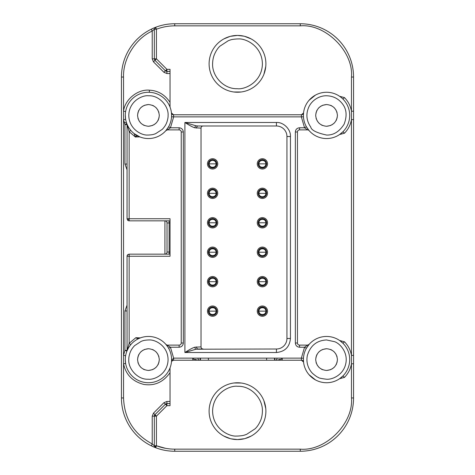 <?xml version="1.0" encoding="UTF-8"?>
<svg xmlns="http://www.w3.org/2000/svg" width="475" height="475" viewBox="0 0 475 475"><rect width="100%" height="100%" fill="white"/><g stroke="black" fill="none" stroke-linecap="round" stroke-linejoin="round"><path stroke-width="0.71" d="M165.52 448.311L156.429 445.764L155.681 447.729A2.102 2.102 0 0 1 154.702 446.957L154.328 445.764L152.226 443.929C133.92 434.061 124.361 418.73 123.542 397.955L123.542 355.401L125.614 355.751M154.702 446.957L156.429 445.764L154.328 445.764L154.328 416.147A2.102 2.102 0 0 1 154.488 415.34L154.945 414.657L156.429 416.147L152.226 416.147L153.455 413.173L163.934 402.693L166.909 401.458L170.038 401.458M155.948 27.188L151.299 29.177L155.681 27.271L154.328 29.236L155.681 27.271A53.295 53.295 0 0 1 174.735 23.75L300.265 23.75A53.295 53.295 0 0 1 353.56 77.045L353.56 397.955A53.295 53.295 0 0 1 300.265 451.25L174.735 451.25A53.295 53.295 0 0 1 155.681 447.729L151.299 445.823A53.295 53.295 0 0 1 121.44 397.955L121.44 77.045A53.295 53.295 0 0 1 151.299 29.177L152.22 31.071L154.328 29.236L156.429 29.236L156.429 58.853L154.945 60.343L154.328 58.853L156.429 58.853L166.909 69.332L166.909 71.434L165.425 70.823L166.909 69.332L170.038 69.332L170.038 107.101M155.681 27.271A53.295 53.295 0 0 0 155.557 27.318A53.295 53.295 0 0 1 155.681 27.271L156.429 29.236C162.325 26.992 168.429 25.864 174.735 25.852L300.265 25.852C325.595 23.566 353.744 51.722 351.458 77.045L351.458 119.599C350.532 124.872 348.193 129.414 344.446 133.226L342.956 131.741L339.613 134.52L344.446 133.226M237.5 436.068L236.722 436.056C229.366 436.798 212.616 428.878 212.61 410.786C213.18 392.7 230.167 385.308 237.5 386.276L238.278 386.288C251.435 386.163 263.108 398.893 262.39 411.558C262.277 414.841 261.707 417.739 260.68 420.256C259.071 424.038 257.189 426.9 255.027 428.854L246.65 434.328C244.257 435.07 244.102 435.67 237.5 436.068M265.899 411.172A28.399 28.399 0 0 1 236.615 439.559A28.399 28.399 0 0 1 209.101 411.172A28.399 28.399 0 0 1 238.385 382.785A28.399 28.399 0 0 1 265.899 411.172M326.562 339.957L334.691 341.715C340.367 343.763 348.205 352.717 345.753 363.749C343.419 374.811 332.577 379.715 326.562 379.228C321.355 378.611 318.648 378.023 318.434 377.471C317.395 377.209 315.513 375.915 312.787 373.588C311.291 372.21 309.967 370.352 308.815 368.006C306.957 363.969 306.47 359.795 307.361 355.478C310.377 345.622 316.777 340.45 326.562 339.957M303.418 359.593A23.144 23.144 0 0 1 336.14 338.527A23.144 23.144 0 0 1 349.707 359.593A23.144 23.144 0 0 1 316.985 380.659A23.144 23.144 0 0 1 303.418 359.593L303.555 362.098A2.102 2.102 0 0 0 301.465 360.222L301.358 358.12L303.46 358.245M148.438 339.957L149.186 339.969C155.004 339.435 168.12 345.758 168.067 359.967C167.58 374.169 154.227 379.988 148.438 379.228L147.689 379.216C137.863 379.561 127.912 368.933 128.808 359.219C128.63 357.669 129.562 353.548 130.554 351.482C131.403 349.529 132.757 347.575 134.627 345.634L141.235 341.323C143.118 340.747 143.242 340.26 148.438 339.957M125.299 359.112L125.293 359.593A23.144 23.144 0 0 1 149.322 336.466A23.144 23.144 0 0 1 171.582 359.593A23.144 23.144 0 0 1 147.553 382.719A23.144 23.144 0 0 1 125.293 359.593L125.614 363.434L123.542 363.785C125.851 374.68 132.602 381.556 143.782 384.412C154.5 386.139 163.252 382.227 170.038 372.667M163.934 402.693L165.425 404.178A2.102 2.102 0 0 1 166.066 403.738A2.102 2.102 0 0 0 165.425 404.178L166.909 403.566L166.909 405.668L165.425 404.178L154.945 414.657L153.455 413.173M148.438 135.042L147.689 135.031C141.871 135.565 128.755 129.242 128.808 115.033C129.295 100.831 142.648 95.012 148.438 95.772L149.186 95.784C159.012 95.439 168.963 106.067 168.067 115.781C168.245 117.331 167.313 121.452 166.321 123.518C165.472 125.471 164.118 127.425 162.248 129.366L155.64 133.677C153.757 134.253 153.633 134.74 148.438 135.042M171.511 113.24A2.102 2.102 0 0 0 173.535 114.778L173.642 116.88L171.54 116.755L171.582 115.407A23.144 23.144 0 0 1 147.553 138.534A23.144 23.144 0 0 1 125.293 115.407A23.144 23.144 0 0 1 149.322 92.281A23.144 23.144 0 0 1 171.582 115.407L171.582 115.526M326.562 95.772C333.07 95.938 338.331 98.592 342.344 103.722C346.649 109.09 347.231 115.93 344.096 124.242C339.281 131.706 333.438 135.31 326.562 135.042C316.582 132.84 311.321 130.192 310.781 127.092C306.351 120.662 305.722 113.911 308.892 106.839C312.111 100.047 319.574 95.564 326.562 95.772M303.418 115.407A23.144 23.144 0 0 1 345.159 101.632A23.144 23.144 0 0 1 333.812 137.382A23.144 23.144 0 0 1 303.418 115.407L303.555 112.902L301.465 114.778A2.102 2.102 0 0 0 303.555 112.902L303.531 113.056M237.5 38.932L238.278 38.944C245.634 38.202 262.384 46.123 262.39 64.214C261.82 82.3 244.833 89.692 237.5 88.724L236.722 88.712C223.565 88.837 211.892 76.107 212.61 63.442C212.723 60.159 213.293 57.261 214.32 54.744C215.929 50.962 217.811 48.1 219.973 46.146L228.35 40.672C230.743 39.93 230.898 39.33 237.5 38.932M209.101 63.828A28.399 28.399 0 0 1 238.385 35.441A28.399 28.399 0 0 1 265.899 63.828A28.399 28.399 0 0 1 236.615 92.215A28.399 28.399 0 0 1 209.101 63.828M129.153 220.845A2.102 2.102 0 0 1 127.662 220.228L127.051 218.743L129.153 218.743L129.153 220.845L170.038 220.845M127.662 254.772L127.051 256.257A2.102 2.102 0 0 1 127.662 254.772L129.153 254.155L128.06 254.463M263.91 400.728L265.786 408.613M233.991 382.987L241.235 383.016M344.446 341.774L342.956 343.259L339.619 340.486L344.446 341.774C348.193 345.586 350.532 350.128 351.458 355.401L351.458 363.785C350.532 369.057 348.193 373.599 344.446 377.411L342.956 375.927L339.613 378.706L344.446 377.411M307.521 345.117L309.106 344.399A2.102 2.102 0 0 1 307.521 345.117L307.521 345.117A2.102 2.102 0 0 0 309.106 344.399L306.387 348.252L304.552 347.225L307.521 345.117L299.565 345.117A2.102 2.102 0 0 1 297.457 343.015L297.457 131.985A2.102 2.102 0 0 1 299.565 129.883L307.521 129.883L304.552 127.775L306.387 126.748A23.144 23.144 0 0 1 303.46 116.755L301.358 116.88L301.465 114.778L173.535 114.778L171.445 112.902A2.102 2.102 0 0 0 171.445 112.919M167.74 346.827L165.894 344.399A2.102 2.102 0 0 1 165.894 344.399L170.448 347.225L168.613 348.252M135.862 337.701C137.008 338.728 138.522 338.794 140.404 337.891L135.862 337.701L129.153 343.3L129.153 256.257L127.051 256.257L127.051 350.348L129.153 343.3L130.762 344.66L129.527 346.251M128.565 347.73L126.902 351.12L124.943 350.348L124.943 310.959L127.051 305.17M125.299 114.926L125.614 119.249A23.144 23.144 0 0 0 126.902 123.88L127.466 125.192M171.57 114.712L171.451 112.985M340.997 97.322L339.613 96.294L344.446 97.589C348.193 101.401 350.532 105.943 351.458 111.215L353.56 111.215M308.982 100.362L315.489 95.089M230.44 36.32L237.5 35.429L244.019 36.183M244.56 36.32L251.174 38.938M223.826 38.938L229.9 36.462M337.054 362.449L337.434 359.593C336.751 366.16 333.129 369.782 326.562 370.464L330.564 369.698M331.74 369.152L334.246 367.282M336.122 364.77L336.668 363.595M326.562 370.464C319.996 369.782 316.374 366.16 315.691 359.593C316.374 353.026 319.996 349.404 326.562 348.721L322.561 349.487M316.077 362.449L316.362 363.351M317.003 364.77L318.873 367.276M321.385 369.152L322.561 369.698M158.929 362.449L159.309 359.593C158.626 366.16 155.004 369.782 148.438 370.464L152.439 369.698M153.615 369.152L156.121 367.282M157.997 364.77L158.543 363.595M148.414 370.464L148.438 370.464C141.871 369.782 138.249 366.16 137.566 359.593C138.249 353.026 141.871 349.404 148.438 348.721L144.436 349.487M137.952 362.449L138.237 363.351M138.878 364.77L140.748 367.276M143.26 369.152L144.436 369.698M158.929 118.263L159.309 115.407C158.626 121.974 155.004 125.596 148.438 126.279L152.439 125.513M153.615 124.967L156.121 123.096M157.997 120.585L158.543 119.409M148.414 126.279L148.438 126.279C141.871 125.596 138.249 121.974 137.566 115.407C138.249 108.84 141.871 105.218 148.438 104.536L144.436 105.302M137.952 118.263L138.237 119.166M138.878 120.585L140.748 123.096M143.26 124.967L144.436 125.513M337.054 118.263L337.434 115.407C336.751 121.974 333.129 125.596 326.562 126.279L330.564 125.513M331.74 124.967L334.246 123.096M336.122 120.585L336.668 119.409M326.539 126.279L326.562 126.279C319.996 125.596 316.374 121.974 315.691 115.407C316.374 108.84 319.996 105.218 326.562 104.536L322.561 105.302M316.077 118.263L316.362 119.166M317.003 120.585L318.873 123.096M321.385 124.967L322.561 125.513M262.396 248.021C264.949 248.271 266.35 249.672 266.606 252.225C266.35 254.778 264.949 256.185 262.396 256.435C259.843 256.185 258.442 254.778 258.186 252.225C258.442 249.672 259.843 248.271 262.396 248.021M257.254 252.225A5.142 5.142 0 0 1 262.396 247.083A5.142 5.142 0 0 1 267.538 252.225A5.142 5.142 0 0 1 262.396 257.367A5.142 5.142 0 0 1 257.254 252.225M262.396 277.471C264.949 277.727 266.35 279.128 266.606 281.681C266.35 284.234 264.949 285.635 262.396 285.891C259.843 285.635 258.442 284.234 258.186 281.681C258.442 279.128 259.843 277.727 262.396 277.471M257.254 281.681A5.142 5.142 0 0 1 262.396 276.539A5.142 5.142 0 0 1 267.538 281.681A5.142 5.142 0 0 1 262.396 286.823A5.142 5.142 0 0 1 257.254 281.681M262.396 306.927C264.949 307.177 266.35 308.584 266.606 311.137C266.35 313.69 264.949 315.091 262.396 315.341C259.843 315.091 258.442 313.69 258.186 311.137C258.442 308.584 259.843 307.177 262.396 306.927M257.254 311.137A5.142 5.142 0 0 1 262.396 305.989A5.142 5.142 0 0 1 267.538 311.137A5.142 5.142 0 0 1 262.396 316.279A5.142 5.142 0 0 1 257.254 311.137M262.396 189.109C264.949 189.365 266.35 190.766 266.606 193.319C266.35 195.872 264.949 197.273 262.396 197.529C259.843 197.273 258.442 195.872 258.186 193.319C258.442 190.766 259.843 189.365 262.396 189.109M257.254 193.319A5.142 5.142 0 0 1 262.396 188.177A5.142 5.142 0 0 1 267.538 193.319A5.142 5.142 0 0 1 262.396 198.461A5.142 5.142 0 0 1 257.254 193.319M262.396 159.659C264.949 159.909 266.35 161.31 266.606 163.863C266.35 166.416 264.949 167.823 262.396 168.073C259.843 167.823 258.442 166.416 258.186 163.863C258.442 161.31 259.843 159.909 262.396 159.659M257.254 163.863A5.142 5.142 0 0 1 262.396 158.721A5.142 5.142 0 0 1 267.538 163.863A5.142 5.142 0 0 1 262.396 169.011A5.142 5.142 0 0 1 257.254 163.863M212.604 248.021C215.157 248.271 216.558 249.672 216.814 252.225C216.558 254.778 215.157 256.185 212.604 256.435C210.051 256.185 208.65 254.778 208.394 252.225C208.65 249.672 210.051 248.271 212.604 248.021M207.462 252.225A5.142 5.142 0 0 1 212.604 247.083A5.142 5.142 0 0 1 217.746 252.225A5.142 5.142 0 0 1 212.604 257.367A5.142 5.142 0 0 1 207.462 252.225M212.604 277.471C215.157 277.727 216.558 279.128 216.814 281.681C216.558 284.234 215.157 285.635 212.604 285.891C210.051 285.635 208.65 284.234 208.394 281.681C208.65 279.128 210.051 277.727 212.604 277.471M207.462 281.681A5.142 5.142 0 0 1 212.604 276.539A5.142 5.142 0 0 1 217.746 281.681A5.142 5.142 0 0 1 212.604 286.823A5.142 5.142 0 0 1 207.462 281.681M212.604 306.927C215.157 307.177 216.558 308.584 216.814 311.137C216.558 313.69 215.157 315.091 212.604 315.341C210.051 315.091 208.65 313.69 208.394 311.137C208.65 308.584 210.051 307.177 212.604 306.927M207.462 311.137A5.142 5.142 0 0 1 212.604 305.989A5.142 5.142 0 0 1 217.746 311.137A5.142 5.142 0 0 1 212.604 316.279A5.142 5.142 0 0 1 207.462 311.137M212.604 218.565C215.157 218.815 216.558 220.222 216.814 222.775C216.558 225.328 215.157 226.729 212.604 226.979C210.051 226.729 208.65 225.328 208.394 222.775C208.65 220.222 210.051 218.815 212.604 218.565M207.462 222.775A5.142 5.142 0 0 1 212.604 217.633A5.142 5.142 0 0 1 217.746 222.775A5.142 5.142 0 0 1 212.604 227.917A5.142 5.142 0 0 1 207.462 222.775M212.604 189.109C215.157 189.365 216.558 190.766 216.814 193.319C216.558 195.872 215.157 197.273 212.604 197.529C210.051 197.273 208.65 195.872 208.394 193.319C208.65 190.766 210.051 189.365 212.604 189.109M207.462 193.319A5.142 5.142 0 0 1 212.604 188.177A5.142 5.142 0 0 1 217.746 193.319A5.142 5.142 0 0 1 212.604 198.461A5.142 5.142 0 0 1 207.462 193.319M212.604 159.659C215.157 159.909 216.558 161.31 216.814 163.863C216.558 166.416 215.157 167.823 212.604 168.073C210.051 167.823 208.65 166.416 208.394 163.863C208.65 161.31 210.051 159.909 212.604 159.659M207.462 163.863A5.142 5.142 0 0 1 212.604 158.721A5.142 5.142 0 0 1 217.746 163.863A5.142 5.142 0 0 1 212.604 169.011A5.142 5.142 0 0 1 207.462 163.863M262.396 218.565C264.949 218.815 266.35 220.222 266.606 222.775C266.35 225.328 264.949 226.729 262.396 226.979C259.843 226.729 258.442 225.328 258.186 222.775C258.442 220.222 259.843 218.815 262.396 218.565M257.254 222.775A5.142 5.142 0 0 1 262.396 217.633A5.142 5.142 0 0 1 267.538 222.775A5.142 5.142 0 0 1 262.396 227.917A5.142 5.142 0 0 1 257.254 222.775M265.062 254.505A3.509 3.509 0 0 0 262.396 248.722A3.509 3.509 0 0 0 258.887 252.225A3.509 3.509 0 0 1 259.73 249.951A3.509 3.509 0 0 0 258.887 252.225C258.691 247.707 266.101 247.701 265.899 252.225A3.509 3.509 0 0 1 262.396 255.734A3.509 3.509 0 0 1 258.887 252.225A3.509 3.509 0 0 1 262.396 248.722A3.509 3.509 0 0 1 265.899 252.225C266.101 256.749 258.691 256.749 258.887 252.225A3.509 3.509 0 0 0 259.136 253.519M265.062 283.961A3.509 3.509 0 0 0 262.396 278.172A3.509 3.509 0 0 0 258.887 281.681A3.509 3.509 0 0 1 259.73 279.401A3.509 3.509 0 0 0 258.887 281.681C258.691 277.163 266.101 277.157 265.899 281.681A3.509 3.509 0 0 1 262.396 285.184A3.509 3.509 0 0 1 258.887 281.681A3.509 3.509 0 0 1 262.396 278.172A3.509 3.509 0 0 1 265.899 281.681C266.101 286.199 258.691 286.205 258.887 281.681A3.509 3.509 0 0 0 259.136 282.969M265.062 313.411A3.509 3.509 0 0 0 262.396 307.628A3.509 3.509 0 0 0 258.887 311.137A3.509 3.509 0 0 1 259.73 308.857A3.509 3.509 0 0 0 258.887 311.137C258.691 306.613 266.101 306.607 265.899 311.137A3.509 3.509 0 0 1 262.396 314.64A3.509 3.509 0 0 1 258.887 311.137A3.509 3.509 0 0 1 262.396 307.628A3.509 3.509 0 0 1 265.899 311.137C266.101 315.655 258.691 315.661 258.887 311.137A3.509 3.509 0 0 0 259.136 312.425M265.062 195.599A3.509 3.509 0 0 0 262.396 189.816A3.509 3.509 0 0 0 258.887 193.319A3.509 3.509 0 0 1 259.73 191.039A3.509 3.509 0 0 0 258.887 193.319C258.691 188.801 266.101 188.795 265.899 193.319A3.509 3.509 0 0 1 262.396 196.828A3.509 3.509 0 0 1 258.887 193.319A3.509 3.509 0 0 1 262.396 189.816A3.509 3.509 0 0 1 265.899 193.319C266.101 197.838 258.691 197.843 258.887 193.319A3.509 3.509 0 0 0 259.136 194.607M265.062 166.143A3.509 3.509 0 0 0 262.396 160.36A3.509 3.509 0 0 0 258.887 163.863A3.509 3.509 0 0 1 259.73 161.589A3.509 3.509 0 0 0 258.887 163.863C258.691 159.345 266.101 159.339 265.899 163.863A3.509 3.509 0 0 1 262.396 167.372A3.509 3.509 0 0 1 258.887 163.863A3.509 3.509 0 0 1 262.396 160.36A3.509 3.509 0 0 1 265.899 163.863C266.101 168.388 258.691 168.393 258.887 163.863A3.509 3.509 0 0 0 259.136 165.158M215.27 254.505A3.509 3.509 0 0 0 212.604 248.722A3.509 3.509 0 0 0 209.101 252.225A3.509 3.509 0 0 1 209.938 249.951A3.509 3.509 0 0 0 209.101 252.225C208.899 247.707 216.309 247.701 216.113 252.225A3.509 3.509 0 0 1 212.604 255.734A3.509 3.509 0 0 1 209.101 252.225A3.509 3.509 0 0 1 212.604 248.722A3.509 3.509 0 0 1 216.113 252.225C216.309 256.749 208.899 256.749 209.101 252.225A3.509 3.509 0 0 0 209.344 253.519M215.27 283.961A3.509 3.509 0 0 0 212.604 278.172A3.509 3.509 0 0 0 209.101 281.681A3.509 3.509 0 0 1 209.938 279.401A3.509 3.509 0 0 0 209.101 281.681C208.899 277.163 216.309 277.157 216.113 281.681A3.509 3.509 0 0 1 212.604 285.184A3.509 3.509 0 0 1 209.101 281.681A3.509 3.509 0 0 1 212.604 278.172A3.509 3.509 0 0 1 216.113 281.681C216.309 286.199 208.899 286.205 209.101 281.681A3.509 3.509 0 0 0 209.344 282.969M215.27 313.411A3.509 3.509 0 0 0 212.604 307.628A3.509 3.509 0 0 0 209.101 311.137A3.509 3.509 0 0 1 209.938 308.857A3.509 3.509 0 0 0 209.101 311.137C208.899 306.613 216.309 306.607 216.113 311.137A3.509 3.509 0 0 1 212.604 314.64A3.509 3.509 0 0 1 209.101 311.137A3.509 3.509 0 0 1 212.604 307.628A3.509 3.509 0 0 1 216.113 311.137C216.309 315.655 208.899 315.661 209.101 311.137A3.509 3.509 0 0 0 209.344 312.425M215.27 225.049A3.509 3.509 0 0 0 212.604 219.266A3.509 3.509 0 0 0 209.101 222.775A3.509 3.509 0 0 1 209.938 220.495A3.509 3.509 0 0 0 209.101 222.775C208.899 218.251 216.309 218.251 216.113 222.775A3.509 3.509 0 0 1 212.604 226.278A3.509 3.509 0 0 1 209.101 222.775A3.509 3.509 0 0 1 212.604 219.266A3.509 3.509 0 0 1 216.113 222.775C216.309 227.293 208.899 227.299 209.101 222.775A3.509 3.509 0 0 0 209.344 224.063M215.27 195.599A3.509 3.509 0 0 0 216.113 193.319C216.309 197.838 208.899 197.843 209.101 193.319A3.509 3.509 0 0 1 212.604 189.816A3.509 3.509 0 0 1 216.113 193.319A3.509 3.509 0 0 0 215.864 192.031L216.113 193.319A3.509 3.509 0 0 1 212.604 196.828A3.509 3.509 0 0 1 209.101 193.319L209.327 192.078M209.344 192.031L209.938 191.039A3.509 3.509 0 0 0 209.344 194.607M210.128 190.837L211.078 190.166A3.509 3.509 0 0 0 210.128 190.837A3.509 3.509 0 0 1 211.078 190.166M211.316 190.059L212.254 189.834A3.509 3.509 0 0 0 211.316 190.059A3.509 3.509 0 0 1 212.254 189.834M212.604 189.816L213.851 190.042A3.509 3.509 0 0 0 212.604 189.816A3.509 3.509 0 0 1 213.851 190.042M213.893 190.059L214.884 190.653A3.509 3.509 0 0 0 213.893 190.059A3.509 3.509 0 0 1 214.884 190.653M215.086 190.837L215.763 191.793A3.509 3.509 0 0 0 215.086 190.837A3.509 3.509 0 0 1 215.763 191.793M215.27 166.143A3.509 3.509 0 0 0 216.113 163.863C216.309 168.388 208.899 168.393 209.101 163.863A3.509 3.509 0 0 1 212.604 160.36A3.509 3.509 0 0 1 216.113 163.863A3.509 3.509 0 0 0 215.864 162.575L216.113 163.863A3.509 3.509 0 0 1 212.604 167.372A3.509 3.509 0 0 1 209.101 163.863L209.327 162.622M209.344 162.575L209.938 161.589A3.509 3.509 0 0 0 209.344 165.158M210.128 161.387L211.078 160.71A3.509 3.509 0 0 0 210.128 161.387A3.509 3.509 0 0 1 211.078 160.71M211.316 160.603L212.254 160.378A3.509 3.509 0 0 0 211.316 160.603A3.509 3.509 0 0 1 212.254 160.378M212.604 160.36L213.851 160.586A3.509 3.509 0 0 0 212.604 160.36A3.509 3.509 0 0 1 213.851 160.586M213.893 160.603L214.884 161.197A3.509 3.509 0 0 0 213.893 160.603A3.509 3.509 0 0 1 214.884 161.197M215.086 161.387L215.763 162.337A3.509 3.509 0 0 0 215.086 161.387A3.509 3.509 0 0 1 215.763 162.337M265.062 225.049A3.509 3.509 0 0 0 262.396 219.266A3.509 3.509 0 0 0 258.887 222.775A3.509 3.509 0 0 1 259.73 220.495A3.509 3.509 0 0 0 258.887 222.775C258.691 218.251 266.101 218.251 265.899 222.775A3.509 3.509 0 0 1 262.396 226.278A3.509 3.509 0 0 1 258.887 222.775A3.509 3.509 0 0 1 262.396 219.266A3.509 3.509 0 0 1 265.899 222.775C266.101 227.293 258.691 227.299 258.887 222.775A3.509 3.509 0 0 0 259.136 224.063M199.583 360.222L198.051 359.522L198.051 358.12M200.159 360.222L200.159 358.12M276.949 358.12L276.949 359.522L275.417 360.222M274.841 360.222L274.841 358.12M192.791 360.222L192.791 358.287C192.933 359.041 194.103 359.45 196.3 359.522L196.3 360.222M282.209 360.222L282.209 358.287C282.067 359.041 280.897 359.45 278.7 359.522L278.7 360.222M196.543 128.102A2.102 1.52 -90 0 1 198.063 125.994L203.14 125.994A2.102 2.102 -149.3 0 0 201.032 128.102L194.946 127.811C192.921 127.288 189.572 125.513 184.906 122.491L195.896 125.786L198.063 125.994L276.42 125.994A10.521 10.521 0 0 1 286.942 136.515L286.942 338.485A10.521 10.521 0 0 1 276.42 349.006L195.896 349.214A2.102 1.312 90 0 1 194.946 347.189L201.032 346.898A2.102 2.102 -35.7 0 0 203.14 349.006L203.14 349.006A2.102 2.102 0 0 1 203.134 349.006M321.385 105.848L318.879 107.718M317.003 110.23L316.457 111.405M316.071 112.551L315.691 115.407M337.048 112.551L336.763 111.649M336.122 110.23L334.252 107.724M331.74 105.848L330.564 105.302M326.586 104.536L326.562 104.536C333.129 105.218 336.751 108.84 337.434 115.407M143.26 105.848L140.754 107.718M138.878 110.23L138.332 111.405M137.946 112.551L137.566 115.407M158.923 112.551L158.638 111.649M157.997 110.23L156.127 107.724M153.615 105.848L152.439 105.302M143.26 350.033L140.754 351.904M138.878 354.415L138.332 355.591M137.946 356.737L137.566 359.593M158.923 356.737L158.638 355.834M157.997 354.415L156.127 351.904M153.615 350.033L152.439 349.487M148.461 348.721L148.438 348.721C155.004 349.404 158.626 353.026 159.309 359.593M321.385 350.033L318.879 351.904M317.003 354.415L316.457 355.591M316.071 356.737L315.691 359.593M337.048 356.737L336.763 355.834M336.122 354.415L334.252 351.904M331.74 350.033L330.564 349.487M326.586 348.721L326.562 348.721C333.129 349.404 336.751 353.026 337.434 359.593M195.896 349.214L184.906 352.509C189.537 349.505 192.886 347.73 194.946 347.189M194.946 127.811A2.102 1.312 90 0 1 195.896 125.786M201.032 346.898L201.032 128.102M148.438 104.536C155.004 105.218 158.626 108.84 159.309 115.407M167.022 252.053A2.102 2.102 0 0 1 164.92 254.155L164.92 220.845A2.102 2.102 0 0 1 167.022 222.947L167.022 252.053L169.124 252.053L169.124 254.155M127.662 220.228L129.153 218.743L170.038 218.743L170.038 256.257L129.153 256.257L129.153 254.155L170.038 254.155M179.117 347.225L170.448 347.225L173.642 358.12L301.358 358.12L304.552 347.225L299.565 347.225C297.012 346.982 295.61 345.574 295.355 343.015L295.355 131.985C295.598 129.432 297 128.03 299.565 127.775L304.552 127.775L301.358 116.88L173.642 116.88L170.448 127.775L167.479 129.883L179.117 129.883L179.117 127.775C181.658 128.036 183.065 129.443 183.326 131.985L183.326 343.015C183.083 345.568 181.682 346.97 179.117 347.225L179.117 345.117L167.479 345.117A2.102 2.102 0 0 1 167.147 345.093M179.117 129.883A2.102 2.102 0 0 1 181.224 131.985L181.224 343.015A2.102 2.102 0 0 1 179.117 345.117M136.545 135.262L135.464 137.067L134.164 133.623L139.887 136.913L136.456 136.925A2.102 0.499 118 0 1 137.566 135.838L137.993 136.058M129.153 218.743L129.153 131.7L127.051 124.652L127.051 218.743M307.598 128.672L309.106 130.601A2.102 2.102 0 0 0 307.521 129.883A2.102 2.102 0 0 1 309.106 130.601L309.035 130.518M153.455 61.827L154.945 60.343L165.425 70.823L163.934 72.307L153.455 61.827L152.226 58.853L152.22 31.071C135.512 38.54 122.9 58.757 123.542 77.045L123.542 111.215L125.614 111.566M170.038 71.434L166.909 71.434L166.909 73.542L163.934 72.307M130.292 129.77L130.762 130.34L129.153 131.7L135.464 137.067L136.456 136.925M127.579 125.424L128.731 127.543M127.051 169.83L124.943 164.041L124.943 124.652L123.542 119.599L125.614 119.249A23.144 23.144 0 0 0 126.902 123.88L127.051 124.652A2.102 2.102 157.2 0 0 126.902 123.88L124.943 124.652L127.051 124.652M179.117 127.775L170.448 127.775L168.607 126.754L165.894 130.601L168.607 126.754M167.479 129.883L165.894 130.601A2.102 2.102 0 0 1 167.479 129.883M126.902 351.12L127.051 350.354A2.102 2.102 0 0 1 126.902 351.12A2.102 2.102 0 0 0 127.051 350.354A2.102 2.102 0 0 1 127.051 350.354L124.943 350.348L123.542 355.401L123.542 111.215C124.8 99.56 137.75 89.033 149.405 90.179L149.322 92.281A23.144 23.144 0 0 0 125.293 115.407M166.909 401.458L166.909 403.566L170.038 403.566M171.855 360.026L171.784 361.16A2.102 1.437 -146.3 0 0 171.855 360.026L173.642 358.12L173.589 360.222A2.102 2.102 0 0 0 172.597 360.448M140.404 337.891A2.102 2.102 0 0 1 139.407 338.004M171.784 361.16L173.589 360.222L301.465 360.222L303.555 362.098L303.424 359.201M241.235 91.984L233.765 91.984M265.786 66.387L263.91 74.272M173.535 114.778L252.825 114.778M342.956 99.073L344.446 97.589M154.328 29.236L154.328 58.853L152.226 58.853M127.051 164.041L124.943 164.041M127.051 310.959L124.943 310.959M170.038 367.899L170.038 405.668L166.909 405.668L156.429 416.147L156.429 445.764C162.325 448.008 168.429 449.136 174.735 449.148L174.735 451.25M172.532 360.478A2.102 2.102 0 0 0 171.677 361.344M171.505 361.766A2.102 2.102 0 0 0 171.445 362.098M315.489 379.911L308.982 374.638M244.56 438.68L237.5 439.571L230.981 438.817M230.44 438.68L223.826 436.062M251.174 436.062L245.1 438.538M353.56 363.785L351.458 363.785L351.458 397.955C353.744 423.278 325.595 451.434 300.265 449.148L174.735 449.148M353.56 355.401L351.458 355.401L351.458 119.599L353.56 119.599L353.56 77.045L351.458 77.045M155.996 447.818L151.299 445.823L152.226 443.929L152.226 416.147M174.723 25.852L174.735 23.75M151.662 29.005A53.295 53.295 0 0 1 155.212 27.455A53.295 53.295 0 0 0 151.662 29.005M155.681 447.729A53.295 53.295 0 0 1 155.663 447.723A53.295 53.295 0 0 0 155.681 447.729L154.328 445.764M155.177 447.533A53.295 53.295 0 0 1 151.656 445.995A53.295 53.295 0 0 0 155.177 447.533M266.588 360.222L266.665 358.12M274.55 358.12L274.479 360.222M208.335 358.12L208.412 360.222M200.521 360.222L200.45 358.12M209.451 224.301A3.509 3.509 0 0 0 210.128 225.251M210.33 225.441A3.509 3.509 0 0 0 211.316 226.035M211.363 226.053A3.509 3.509 0 0 0 212.604 226.278M212.96 226.26A3.509 3.509 0 0 0 213.893 226.035M214.136 225.928A3.509 3.509 0 0 0 215.086 225.251M216.113 222.775A3.509 3.509 0 0 0 215.864 221.481A3.509 3.509 0 0 1 216.113 222.775L209.101 222.775M215.763 221.243A3.509 3.509 0 0 0 215.086 220.293A3.509 3.509 0 0 1 215.763 221.243M214.884 220.109A3.509 3.509 0 0 0 213.893 219.515A3.509 3.509 0 0 1 214.884 220.109M213.851 219.498A3.509 3.509 0 0 0 212.604 219.266A3.509 3.509 0 0 1 213.851 219.498M212.254 219.284A3.509 3.509 0 0 0 211.316 219.515A3.509 3.509 0 0 1 212.254 219.284M211.078 219.616A3.509 3.509 0 0 0 210.128 220.293A3.509 3.509 0 0 1 211.078 219.616M209.451 165.395A3.509 3.509 0 0 0 210.128 166.345M210.33 166.529A3.509 3.509 0 0 0 211.316 167.129M211.363 167.147A3.509 3.509 0 0 0 212.604 167.372M212.96 167.354A3.509 3.509 0 0 0 213.893 167.129M214.136 167.022A3.509 3.509 0 0 0 215.086 166.345M209.451 194.845A3.509 3.509 0 0 0 210.128 195.801M210.33 195.985A3.509 3.509 0 0 0 211.316 196.579M211.363 196.597A3.509 3.509 0 0 0 212.604 196.828M212.96 196.81A3.509 3.509 0 0 0 213.893 196.579M214.136 196.472A3.509 3.509 0 0 0 215.086 195.801M209.451 312.663A3.509 3.509 0 0 0 210.128 313.613M210.33 313.803A3.509 3.509 0 0 0 211.316 314.397M211.363 314.414A3.509 3.509 0 0 0 212.604 314.64M212.96 314.622A3.509 3.509 0 0 0 213.893 314.397M214.136 314.29A3.509 3.509 0 0 0 215.086 313.613M216.113 311.137A3.509 3.509 0 0 0 215.864 309.843A3.509 3.509 0 0 1 216.113 311.137L209.101 311.137M215.763 309.605A3.509 3.509 0 0 0 215.086 308.655A3.509 3.509 0 0 1 215.763 309.605M214.884 308.471A3.509 3.509 0 0 0 213.893 307.871A3.509 3.509 0 0 1 214.884 308.471M213.851 307.853A3.509 3.509 0 0 0 212.604 307.628A3.509 3.509 0 0 1 213.851 307.853M212.254 307.646A3.509 3.509 0 0 0 211.316 307.871A3.509 3.509 0 0 1 212.254 307.646M211.078 307.978A3.509 3.509 0 0 0 210.128 308.655A3.509 3.509 0 0 1 211.078 307.978M209.451 283.207A3.509 3.509 0 0 0 210.128 284.163M210.33 284.347A3.509 3.509 0 0 0 211.316 284.941M211.363 284.958A3.509 3.509 0 0 0 212.604 285.184M212.96 285.166A3.509 3.509 0 0 0 213.893 284.941M214.136 284.834A3.509 3.509 0 0 0 215.086 284.163M216.113 281.681A3.509 3.509 0 0 0 215.864 280.392A3.509 3.509 0 0 1 216.113 281.681L209.101 281.681M215.763 280.155A3.509 3.509 0 0 0 215.086 279.199A3.509 3.509 0 0 1 215.763 280.155M214.884 279.015A3.509 3.509 0 0 0 213.893 278.421A3.509 3.509 0 0 1 214.884 279.015M213.851 278.403A3.509 3.509 0 0 0 212.604 278.172A3.509 3.509 0 0 1 213.851 278.403M212.254 278.19A3.509 3.509 0 0 0 211.316 278.421A3.509 3.509 0 0 1 212.254 278.19M211.078 278.528A3.509 3.509 0 0 0 210.128 279.199A3.509 3.509 0 0 1 211.078 278.528M209.451 253.757A3.509 3.509 0 0 0 210.128 254.707M210.33 254.891A3.509 3.509 0 0 0 211.316 255.485M211.363 255.502A3.509 3.509 0 0 0 212.604 255.734M212.96 255.716A3.509 3.509 0 0 0 213.893 255.485M214.136 255.384A3.509 3.509 0 0 0 215.086 254.707M216.113 252.225A3.509 3.509 0 0 0 215.864 250.937A3.509 3.509 0 0 1 216.113 252.225L209.101 252.225M215.763 250.699A3.509 3.509 0 0 0 215.086 249.749A3.509 3.509 0 0 1 215.763 250.699M214.884 249.559A3.509 3.509 0 0 0 213.893 248.965A3.509 3.509 0 0 1 214.884 249.559M213.851 248.947A3.509 3.509 0 0 0 212.604 248.722A3.509 3.509 0 0 1 213.851 248.947M212.254 248.74A3.509 3.509 0 0 0 211.316 248.965A3.509 3.509 0 0 1 212.254 248.74M211.078 249.072A3.509 3.509 0 0 0 210.128 249.749A3.509 3.509 0 0 1 211.078 249.072M259.237 165.395A3.509 3.509 0 0 0 259.914 166.345M260.116 166.529A3.509 3.509 0 0 0 261.108 167.129M261.149 167.147A3.509 3.509 0 0 0 262.396 167.372M262.746 167.354A3.509 3.509 0 0 0 263.684 167.129M263.922 167.022A3.509 3.509 0 0 0 264.872 166.345M265.899 163.863A3.509 3.509 0 0 0 265.656 162.575A3.509 3.509 0 0 1 265.899 163.863L258.887 163.863M265.549 162.337A3.509 3.509 0 0 0 264.872 161.387A3.509 3.509 0 0 1 265.549 162.337M264.67 161.197A3.509 3.509 0 0 0 263.684 160.603A3.509 3.509 0 0 1 264.67 161.197M263.637 160.586A3.509 3.509 0 0 0 262.396 160.36A3.509 3.509 0 0 1 263.637 160.586M262.04 160.378A3.509 3.509 0 0 0 261.108 160.603A3.509 3.509 0 0 1 262.04 160.378M260.864 160.71A3.509 3.509 0 0 0 259.914 161.387A3.509 3.509 0 0 1 260.864 160.71M259.237 194.845A3.509 3.509 0 0 0 259.914 195.801M260.116 195.985A3.509 3.509 0 0 0 261.108 196.579M261.149 196.597A3.509 3.509 0 0 0 262.396 196.828M262.746 196.81A3.509 3.509 0 0 0 263.684 196.579M263.922 196.472A3.509 3.509 0 0 0 264.872 195.801M265.899 193.319A3.509 3.509 0 0 0 265.656 192.031A3.509 3.509 0 0 1 265.899 193.319L258.887 193.319M265.549 191.793A3.509 3.509 0 0 0 264.872 190.837A3.509 3.509 0 0 1 265.549 191.793M264.67 190.653A3.509 3.509 0 0 0 263.684 190.059A3.509 3.509 0 0 1 264.67 190.653M263.637 190.042A3.509 3.509 0 0 0 262.396 189.816A3.509 3.509 0 0 1 263.637 190.042M262.04 189.834A3.509 3.509 0 0 0 261.108 190.059A3.509 3.509 0 0 1 262.04 189.834M260.864 190.166A3.509 3.509 0 0 0 259.914 190.837A3.509 3.509 0 0 1 260.864 190.166M259.237 224.301A3.509 3.509 0 0 0 259.914 225.251M260.116 225.441A3.509 3.509 0 0 0 261.108 226.035M261.149 226.053A3.509 3.509 0 0 0 262.396 226.278M262.746 226.26A3.509 3.509 0 0 0 263.684 226.035M263.922 225.928A3.509 3.509 0 0 0 264.872 225.251M265.899 222.775A3.509 3.509 0 0 0 265.656 221.481A3.509 3.509 0 0 1 265.899 222.775L258.887 222.775M265.549 221.243A3.509 3.509 0 0 0 264.872 220.293A3.509 3.509 0 0 1 265.549 221.243M264.67 220.109A3.509 3.509 0 0 0 263.684 219.515A3.509 3.509 0 0 1 264.67 220.109M263.637 219.498A3.509 3.509 0 0 0 262.396 219.266A3.509 3.509 0 0 1 263.637 219.498M262.04 219.284A3.509 3.509 0 0 0 261.108 219.515A3.509 3.509 0 0 1 262.04 219.284M260.864 219.616A3.509 3.509 0 0 0 259.914 220.293A3.509 3.509 0 0 1 260.864 219.616M259.237 312.663A3.509 3.509 0 0 0 259.914 313.613M260.116 313.803A3.509 3.509 0 0 0 261.108 314.397M261.149 314.414A3.509 3.509 0 0 0 262.396 314.64M262.746 314.622A3.509 3.509 0 0 0 263.684 314.397M263.922 314.29A3.509 3.509 0 0 0 264.872 313.613M265.899 311.137A3.509 3.509 0 0 0 265.656 309.843A3.509 3.509 0 0 1 265.899 311.137L258.887 311.137M265.549 309.605A3.509 3.509 0 0 0 264.872 308.655A3.509 3.509 0 0 1 265.549 309.605M264.67 308.471A3.509 3.509 0 0 0 263.684 307.871A3.509 3.509 0 0 1 264.67 308.471M263.637 307.853A3.509 3.509 0 0 0 262.396 307.628A3.509 3.509 0 0 1 263.637 307.853M262.04 307.646A3.509 3.509 0 0 0 261.108 307.871A3.509 3.509 0 0 1 262.04 307.646M260.864 307.978A3.509 3.509 0 0 0 259.914 308.655A3.509 3.509 0 0 1 260.864 307.978M259.237 283.207A3.509 3.509 0 0 0 259.914 284.163M260.116 284.347A3.509 3.509 0 0 0 261.108 284.941M261.149 284.958A3.509 3.509 0 0 0 262.396 285.184M262.746 285.166A3.509 3.509 0 0 0 263.684 284.941M263.922 284.834A3.509 3.509 0 0 0 264.872 284.163M265.899 281.681A3.509 3.509 0 0 0 265.656 280.392A3.509 3.509 0 0 1 265.899 281.681L258.887 281.681M265.549 280.155A3.509 3.509 0 0 0 264.872 279.199A3.509 3.509 0 0 1 265.549 280.155M264.67 279.015A3.509 3.509 0 0 0 263.684 278.421A3.509 3.509 0 0 1 264.67 279.015M263.637 278.403A3.509 3.509 0 0 0 262.396 278.172A3.509 3.509 0 0 1 263.637 278.403M262.04 278.19A3.509 3.509 0 0 0 261.108 278.421A3.509 3.509 0 0 1 262.04 278.19M260.864 278.528A3.509 3.509 0 0 0 259.914 279.199A3.509 3.509 0 0 1 260.864 278.528M259.237 253.757A3.509 3.509 0 0 0 259.914 254.707M260.116 254.891A3.509 3.509 0 0 0 261.108 255.485M261.149 255.502A3.509 3.509 0 0 0 262.396 255.734M262.746 255.716A3.509 3.509 0 0 0 263.684 255.485M263.922 255.384A3.509 3.509 0 0 0 264.872 254.707M265.899 252.225A3.509 3.509 0 0 0 265.656 250.937A3.509 3.509 0 0 1 265.899 252.225L258.887 252.225M265.549 250.699A3.509 3.509 0 0 0 264.872 249.749A3.509 3.509 0 0 1 265.549 250.699M264.67 249.559A3.509 3.509 0 0 0 263.684 248.965A3.509 3.509 0 0 1 264.67 249.559M263.637 248.947A3.509 3.509 0 0 0 262.396 248.722A3.509 3.509 0 0 1 263.637 248.947M262.04 248.74A3.509 3.509 0 0 0 261.108 248.965A3.509 3.509 0 0 1 262.04 248.74M260.864 249.072A3.509 3.509 0 0 0 259.914 249.749A3.509 3.509 0 0 1 260.864 249.072M154.945 29.236L154.945 29.236A2.102 1.49 -90 0 1 155.723 27.39M149.405 90.179C157.991 90.594 164.867 94.65 170.038 102.333M165.858 404.617A2.102 1.49 -45 0 1 166.909 403.952M154.488 415.34L156.429 416.147M155.378 59.903A2.102 1.49 -135 0 1 154.713 58.853M166.909 70.823A2.102 1.49 180 0 1 165.698 70.549M209.938 191.039A3.509 3.509 0 0 0 209.101 193.319A3.509 3.509 0 0 1 212.604 189.816A3.509 3.509 0 0 1 216.113 193.319A3.509 3.509 0 0 0 215.864 192.031M209.938 161.589A3.509 3.509 0 0 0 209.101 163.863A3.509 3.509 0 0 1 212.604 160.36A3.509 3.509 0 0 1 216.113 163.863A3.509 3.509 0 0 0 215.864 162.575M209.101 411.172A28.399 28.399 0 0 1 238.385 382.785M336.14 338.527A23.144 23.144 0 0 1 349.707 359.593M149.322 336.466A23.144 23.144 0 0 1 171.582 359.593M345.159 101.632A23.144 23.144 0 0 1 349.707 115.407M238.385 35.441A28.399 28.399 0 0 1 265.899 63.828M209.101 163.863L216.113 163.863M209.101 193.319L216.113 193.319M290.445 136.515L290.445 338.485L286.942 338.485A10.521 10.521 0 0 1 276.42 349.006L276.42 352.509L184.906 352.509L184.906 122.491L276.42 122.491C283.48 121.956 290.979 129.449 290.445 136.515L286.942 136.515A10.521 10.521 0 0 0 276.42 125.994L276.42 122.491M201.869 349.006L198.063 349.006A2.102 1.52 90 0 1 196.543 346.898M169.124 220.845L169.124 222.947L167.022 222.947M170.038 222.947L169.124 222.947L169.124 252.053L170.038 252.053M183.326 343.015L181.224 343.015M183.326 131.985L181.224 131.985M290.445 338.485C289.619 347.005 284.941 351.678 276.42 352.509M299.565 345.117L299.565 347.225M295.355 343.015L297.457 343.015M295.355 131.985L297.457 131.985M299.565 127.775L299.565 129.883M166.945 345.052L165.894 344.399M170.038 73.542L166.909 73.542M353.56 397.955L351.458 397.955M300.265 23.75L300.265 25.852M121.44 77.045L123.542 77.045M121.44 397.955L123.542 397.955M300.265 451.25L300.265 449.148M309.106 130.601L306.387 126.748M303.483 113.673L303.555 112.919M139.407 136.717L138.872 136.479M129.55 128.784L129.194 128.268M127.858 125.988L127.538 125.341M127.264 124.741L127.021 124.171M126.902 123.874L126.308 123.049L124.943 122.55M171.552 113.371L171.445 112.902M171.457 113.008L171.499 113.483M165.894 130.601L167.42 129.883M127.3 350.176L127.46 349.82M127.71 349.297L127.989 348.757M129.087 346.898L129.616 346.127M130.304 345.212L130.762 344.66M307.848 345.984L306.446 348.145M339.631 340.492L340.124 340.842M340.367 341.02L341.008 341.513M341.757 342.137L342.131 342.469M339.619 96.3L340.242 96.74M340.403 96.858L341.044 97.357M341.751 97.945L342.065 98.224"/></g></svg>
